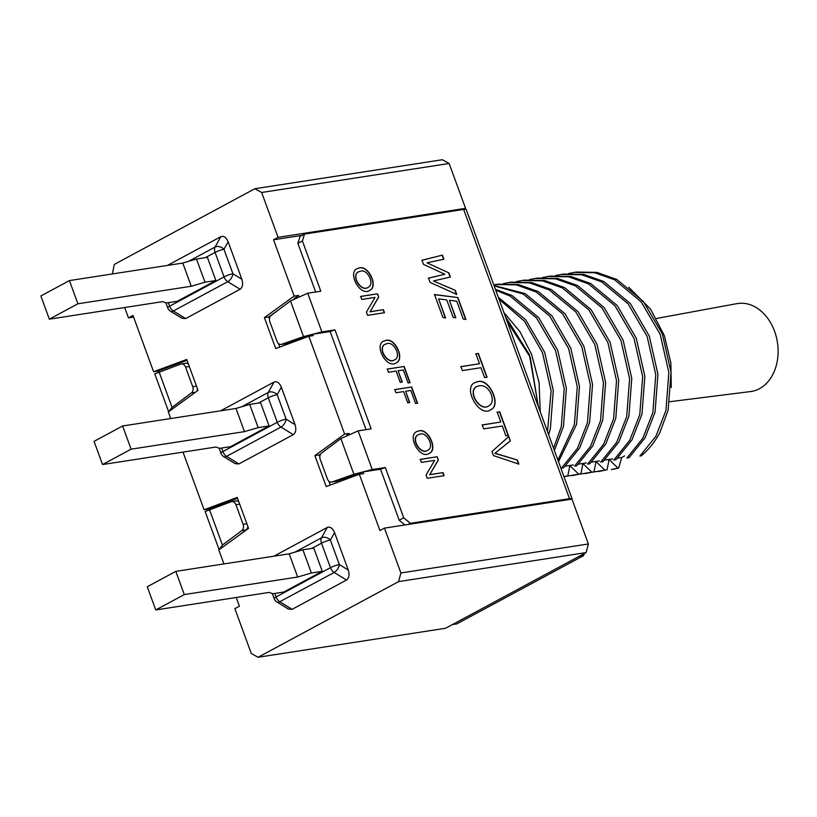 <?xml version="1.0" encoding="UTF-8"?>
<svg xmlns="http://www.w3.org/2000/svg" width="817" height="817" viewBox="0 0 817 817"><rect width="100%" height="100%" fill="white"/><g stroke="black" fill="none" stroke-linecap="round" stroke-linejoin="round"><path stroke-width="1.23" d="M286.042 343.62L281.681 344.294A5.014 3.768 81.2 0 1 281.171 344.427L285.531 343.753A5.014 3.768 81.2 0 0 286.042 343.62L312.707 334.255L330.15 331.549L366.047 429.65M336.42 481.274L332.059 481.959L353.914 474.268L372.256 469.54L385.328 467.518L380.528 469.213L363.085 471.909L336.42 481.274A5.014 3.768 81.2 0 1 335.91 481.407L331.549 482.081A5.014 3.768 81.2 0 1 327.382 478.956L320.203 459.338A5.014 3.768 81.2 0 1 321.51 453.118L340.863 438.606L358.101 430.876L371.184 428.854L334.96 329.864L321.878 331.886L303.536 336.614L290.484 300.952L307.723 293.221L320.805 291.199L302.413 240.933L304.506 234.07L463.658 209.438A10.029 1.705 -20.1 0 1 466.272 209.652L572.114 498.891A10.029 1.705 159.9 0 0 569.5 498.676L463.658 209.438M187.032 360.287L157.957 371.061L158.294 372.001M236.205 597.503L239.401 606.224L234.867 608.665L251.289 653.518L258.08 657.266L445.571 628.263L586.106 552.588L398.614 581.602L258.08 657.266M398.614 581.602L400.892 572.972L588.373 543.969L571.961 499.105L384.47 528.119L400.892 572.972M312.707 334.255L313.207 335.613L308.846 336.287L344.621 434.062L314.892 455.62L326.208 486.554L359.337 474.268L379.936 530.56L384.47 528.119M308.846 336.287L275.717 348.573L264.402 317.639L294.13 296.071L273.532 239.779L278.066 237.339L261.654 192.485L254.853 188.737L114.319 264.412L112.378 273.94M124.664 307.519L128.463 317.895L132.997 315.454L153.596 371.735L186.725 359.46L198.041 390.393L168.312 411.952L170.722 418.539M208.672 509.655L208.447 509.052L204.087 509.726L183.008 452.107M204.087 509.726L237.216 497.441L248.542 528.374L218.803 549.933L223.929 563.924M463.423 209.479L465.557 208.335L278.066 237.339M302.106 235.357L273.532 239.779M465.557 208.335L449.136 163.482L261.654 192.485M279.771 347.062L278.485 343.538M269.447 318.855L268.752 316.965L264.402 317.639M268.752 316.965L280.333 308.571M294.059 298.613L298.491 295.397L294.13 296.071M363.085 471.909L363.698 473.594L359.337 474.268M320.805 453.823L319.253 454.946L319.825 456.509M328.853 481.193L330.272 485.053M319.253 454.946L314.892 455.62M349.145 433.827L346.786 434.981M348.982 433.378L344.621 434.062M298.491 295.397L298.777 296.173M133.6 317.098L128.463 317.895M157.957 371.061L153.596 371.735M208.447 509.052L237.522 498.268M254.853 188.737L442.344 159.734L449.136 163.482M588.373 543.969L586.106 552.588M611.616 469.52A100.277 75.338 -98.8 0 0 611.902 469.479A100.277 75.338 -98.8 0 0 618.714 467.988L611.371 469.561M574.137 272.388L594.725 272.735L614.639 279.802L641.212 301.841L660.207 334.439L668.847 372.613L665.937 410.532L655.928 436.227L639.956 456.009L641.386 455.784A100.277 75.338 -98.8 0 0 659.85 432.673L668.122 410.195L671.023 372.276L662.383 334.102L643.398 301.504L616.815 279.465L596.91 272.398L576.312 272.051L568.724 273.481M598.258 471.583L607.062 469.785L592.764 472.144M561.054 274.41L581.653 274.757L601.557 281.824L628.13 303.863L647.125 336.471L655.765 374.646L652.854 412.554L642.846 438.249L626.874 458.031L629.049 457.694L645.032 437.912L655.04 412.217L657.94 374.309L649.301 336.134L630.316 303.526L603.743 281.487L583.828 274.42L563.24 274.073L555.642 275.503M585.186 473.615L593.99 471.817L579.692 474.177M547.972 276.432L568.571 276.789L588.475 283.846L615.058 305.895L634.043 338.493L642.683 376.668L639.772 414.587L629.764 440.281L613.792 460.053L615.967 459.716L631.949 439.934L641.958 414.25L644.858 376.331L636.229 338.156L617.233 305.558L590.66 283.509L570.746 276.452L550.158 276.095L542.559 277.525M572.104 475.637L580.907 473.84L566.61 476.199M534.89 278.454L555.489 278.811L575.393 285.868L601.976 307.917L620.961 340.515L629.601 378.69L626.69 416.609L616.692 442.303L600.709 462.075L602.895 461.738L618.867 441.966L628.876 416.272L631.776 378.353L623.146 340.178L604.151 307.58L577.578 285.531L557.664 278.474L537.075 278.117L529.487 279.547M564.036 476.801L567.825 475.862L563.975 476.648M521.818 280.476L542.406 280.834L562.321 287.89L588.894 309.939L607.879 342.537L616.518 380.712L613.618 418.631L603.61 444.325L587.627 464.097L589.813 463.76L605.785 443.988L615.793 418.294L618.704 380.375L610.064 342.2L591.069 309.602L564.496 287.553L544.592 280.497L523.993 280.139L516.405 281.579M508.736 282.508L529.324 282.856L549.238 289.923L575.811 311.961L594.807 344.56L603.436 382.734L600.536 420.653L590.528 446.348L574.545 466.119L576.731 465.782L592.703 446.011L602.711 420.316L605.622 382.397L596.982 344.223L577.997 311.624L551.414 289.586L531.51 282.519L510.911 282.161L503.323 283.601M495.653 284.53L516.242 284.878L536.156 291.945L562.729 313.983L581.724 346.592L590.354 384.766L587.454 422.675L577.445 448.37L561.473 468.151L563.648 467.814L579.621 448.033L589.629 422.338L592.539 384.419L583.9 346.255L564.915 313.646L538.332 291.608L518.427 284.541L497.829 284.193L493.785 284.847M558.511 461.717L576.557 424.36L579.457 386.451L570.817 348.277L551.832 315.679L525.26 293.63L494.03 285.511M557.919 460.083L574.371 424.707L577.282 386.788L568.642 348.614L549.647 316.016L523.074 293.967L494.173 285.889M554.386 450.433L563.475 426.392L566.375 388.473L557.735 350.299L538.75 317.701L512.177 295.652L495.398 289.259M553.558 448.165L561.289 426.729L564.2 388.81L555.56 350.636L536.575 318.038L509.992 295.989L495.766 290.249M548.646 434.767L550.392 428.414L553.293 390.495L544.663 352.321L525.668 319.723L498.339 297.286M547.482 431.58L551.118 390.832L542.478 352.658L524.371 321.132L499.034 299.185M540.231 411.758L539.077 382.489L531.581 354.343L519.878 331.569L503.946 312.605M538.342 406.6L529.396 354.68L505.355 316.455M628.794 287.278L650.516 309.071L664.384 335.746L670.859 362.922L671.278 387.513M607.062 469.785L609.104 459.511L617.969 468.1M593.99 471.817L596.022 461.534L604.886 470.122M580.907 473.84L582.94 463.566L591.804 472.155M567.825 475.862L569.868 465.588L578.722 474.177M538.291 406.447L530.233 357.162L507.194 321.469M624.648 455.896L621.768 457.449L618.714 467.988M375.034 297.398L361.798 299.441L360.685 296.408L377.556 293.793L378.741 297.041L370.111 311.716L383.357 309.663L384.48 312.717L367.609 315.331L366.414 312.063L375.034 297.398M358.98 268.047C368.314 264.351 378.72 286.655 369.795 290.331C360.491 297.235 347.102 272.837 357.162 268.619L358.98 268.047M518.866 464.097L493.468 455.59L491.977 451.505L508.797 436.584L510.37 440.904L495.041 453.2L517.375 460.042L518.866 464.097M502.292 426.014L483.695 428.884L482.244 424.911L500.831 422.032L497.216 412.146L499.708 411.758L508.399 435.512L505.907 435.9L502.292 426.014M477.312 381.805C489.117 377.107 501.975 405.446 490.741 409.695C479.742 418.202 462.422 388.228 474.728 382.683L477.312 381.805M385.328 467.518L403.731 517.784L410.348 523.299L569.5 498.676M444.877 274.267L423.492 264.371L421.981 260.235L442.395 255.139L443.876 259.203L426.995 262.819L448.89 272.888L450.392 277.004L433.439 280.977L455.273 290.331L456.774 294.426L430.099 282.437L428.527 278.117L444.877 274.267L428.292 278.24M445.592 317.915L442.957 317.568L434.532 294.549L457.918 297.551L465.904 319.396L463.27 319.069L456.734 301.207L449.411 300.258L455.804 317.742L453.169 317.415L446.766 299.931L438.627 298.879L445.592 317.915M480.947 367.701L462.361 370.581L460.911 366.619L479.497 363.749L475.872 353.843L478.374 353.455L487.065 377.209L484.573 377.597L480.947 367.701M418.61 430.998C427.945 427.301 438.351 449.605 429.425 453.282C420.122 460.185 406.733 435.778 416.793 431.57L418.61 430.998M434.664 460.349L421.429 462.391L420.316 459.358L437.187 456.744L438.372 459.991L429.742 474.657L442.988 472.614L444.111 475.668L427.24 478.272L426.045 475.014L434.664 460.349M385.501 340.526C394.836 336.829 405.242 359.133 396.316 362.799C387.013 369.713 373.624 345.305 383.684 341.087L385.501 340.526M396.112 371.071L388.443 372.256L387.278 369.07L404.149 366.465L410.083 382.673L408.081 382.989L403.312 369.948L398.093 370.755L402.219 382.029L400.238 382.336L396.112 371.071M403.618 391.578L395.949 392.763L394.785 389.586L411.656 386.972L417.589 403.19L415.587 403.496L410.818 390.465L405.61 391.272L409.726 402.536L407.744 402.852L403.618 391.578M219.027 549.443L205.138 511.493L231.252 501.709A5.014 3.768 81.2 0 1 231.762 501.587A5.014 3.768 81.2 0 1 235.929 504.712L243.109 524.33A5.014 3.768 81.2 0 1 241.801 530.55L222.449 545.062L219.16 549.678M197.469 388.821A5.014 3.768 81.2 0 1 196.489 391.517M185.234 363.381A5.014 3.768 81.2 0 1 185.745 363.259A5.014 3.768 81.2 0 1 188.441 364.147M172.07 407.397L168.629 411.717L154.77 373.839L180.874 364.055A5.014 3.768 81.2 0 1 181.384 363.933A5.014 3.768 81.2 0 1 185.551 367.058L192.73 386.676A5.014 3.768 81.2 0 1 191.433 392.885L172.07 407.397L159.019 371.735M332.059 481.959A5.014 3.768 81.2 0 1 331.549 482.081M330.15 331.549L334.96 329.864M281.171 344.427A5.014 3.768 81.2 0 1 277.004 341.302L269.824 321.684A5.014 3.768 81.2 0 1 271.132 315.464L290.484 300.952M380.528 469.213L399.196 520.225L404.885 524.963M304.506 234.07L299.972 236.511L297.878 243.374L315.668 291.996M281.681 344.294L303.536 336.614M302.413 240.933L297.878 243.374M583.665 555.58L579.304 556.254L452.373 624.596L456.734 623.922L583.665 555.58L584.186 553.63M399.196 520.225L403.731 517.784M410.348 523.299L408.224 524.443M247.847 526.485A5.014 3.768 81.2 0 1 246.162 529.876L241.801 530.55M237.022 536.728L246.162 529.876M235.613 501.035A5.014 3.768 81.2 0 1 236.123 500.913A5.014 3.768 81.2 0 1 238.809 501.801M421.756 260.357L442.395 255.139M442.171 255.261L443.651 259.326M448.89 272.888L426.995 262.819M448.666 273.011L450.167 277.126M455.273 290.331L433.439 280.977M455.049 290.454L456.55 294.549M434.307 294.671L457.918 297.551M457.694 297.674L465.68 319.518M455.58 317.864L449.411 300.258M445.367 318.038L438.627 298.879M460.686 366.741L479.497 363.749M475.647 353.965L478.374 353.455M478.149 353.577L486.84 377.331M476.168 386.788C467.171 392.323 480.427 412.575 488.852 405.753L489.036 405.651M478.752 385.91L476.393 386.666C467.395 392.201 480.651 412.452 489.077 405.63C496.532 402.056 489.781 383.408 478.752 385.91M474.718 382.683L477.087 381.927C488.658 377.301 501.546 404.813 490.864 409.634M482.01 425.034L500.831 422.032M496.991 412.268L499.708 411.758M499.483 411.88L508.174 435.635M508.572 436.707L510.37 440.904M510.145 441.027L495.041 453.2M494.806 453.323L517.375 460.042M517.151 460.165L518.632 464.219M417.763 434.95C410.297 439.178 421.133 455.845 427.894 450.147M419.764 434.287L418.069 434.787C410.451 438.903 421.317 455.753 428.118 450.024C434.603 447.073 426.831 431.039 419.764 434.287M416.558 431.693L418.386 431.121C427.597 427.465 438.004 449.319 429.395 453.292M420.091 459.481L437.187 456.744M436.962 456.866L438.372 459.991M438.147 460.114L429.742 474.657M429.517 474.779L442.988 472.614M442.763 472.737L443.886 475.79M358.132 272C350.667 276.228 361.502 292.894 368.263 287.196M360.134 271.336L358.438 271.836C350.82 275.952 361.686 292.803 368.487 287.073C374.972 284.122 367.201 268.088 360.134 271.336M356.927 268.742L358.755 268.17C367.967 264.514 378.373 286.379 369.764 290.341M360.46 296.53L377.556 293.793M377.331 293.916L378.741 297.041M378.516 297.163L370.111 311.716M369.887 311.828L383.357 309.663M383.132 309.786L384.256 312.84M384.654 344.478C377.188 348.706 388.024 365.362 394.785 359.674M386.655 343.804L384.96 344.314C377.342 348.43 388.208 365.281 395.009 359.551C401.494 356.6 393.723 340.566 386.655 343.804M383.449 341.21L385.277 340.648C394.488 336.992 404.895 358.847 396.286 362.819M387.054 369.192L404.149 366.465M403.915 366.578L409.848 382.795M401.995 382.152L398.093 370.755M394.56 389.709L411.656 386.972M411.421 387.095L417.364 403.312M409.501 402.658L405.61 391.272M621.768 457.449L617.815 458.061M612.556 458.868L604.733 460.083M599.484 460.89L591.661 462.105M586.402 462.922L578.579 464.127M573.32 464.944L565.497 466.15M656.47 318.456L736.893 303.658A44.486 33.415 81.2 0 1 776.15 336.277A44.486 33.415 81.2 0 1 759.473 388.678A44.486 33.415 81.2 0 1 750.496 391.568L669.828 401.709M204.975 282.212L196.478 259.02L207.385 257.324L215.872 280.527L204.975 282.212L191.27 286.246L77.901 303.791L49.337 319.171L162.706 301.626L166.443 302.964L179.352 300.962M196.478 259.02L182.773 263.054L191.27 286.246M182.773 263.054L69.414 280.588L77.901 303.791M69.414 280.588L40.85 295.968L49.337 319.171M258.182 427.608L249.685 404.405L260.592 402.72L269.079 425.923L258.182 427.608L244.467 431.642L131.108 449.176L102.544 464.556L215.913 447.022L219.64 448.349L232.559 446.358M249.685 404.405L235.98 408.439L244.467 431.642M235.98 408.439L122.611 425.984L131.108 449.176M122.611 425.984L94.057 441.354L102.544 464.556M302.893 549.79L313.789 548.105L322.286 571.308L311.379 572.993L302.893 549.79L289.187 553.824L175.818 571.369L147.264 586.749L155.751 609.952L184.315 594.572L175.818 571.369M285.766 591.743L272.847 593.745L269.12 592.407L155.751 609.952M184.315 594.572L297.674 577.027L289.187 553.824M297.674 577.027L311.379 572.993M269.079 425.923L230.547 446.664M223.705 456.601A6.689 3.462 -58.4 0 0 226.564 456.366A6.689 4.269 -118.3 0 1 222.847 451.587A6.689 1.134 159.9 0 0 220.927 453.21A6.689 6.689 0 0 0 223.705 456.601L235.163 463.647L238.891 463.944L293.293 434.654C295.866 432.714 296.459 429.385 295.06 424.666L286.144 419.182L277.177 394.682A6.689 4.769 -151 0 0 268.293 392.446A6.689 4.269 61.7 0 0 268.282 397.797A6.689 1.134 -20.1 0 1 277.177 394.682L281.344 387.176L295.06 424.666M281.344 387.176C279.394 382.744 276.963 381.039 274.042 382.07L220.661 410.808M283.754 592.059L322.286 571.308M276.912 601.996L288.37 609.043L292.098 609.329L279.771 601.751A6.689 4.269 -118.3 0 1 276.054 596.972A6.689 1.134 159.9 0 0 274.134 598.595A6.689 6.689 0 0 0 276.912 601.996A6.689 3.462 -58.4 0 0 279.771 601.751L334.163 572.462A6.689 3.462 -58.4 0 0 339.351 564.567A6.689 1.134 159.9 0 0 330.456 567.682A6.689 4.269 61.7 0 0 334.163 572.462L346.5 580.039C349.073 578.109 349.666 574.78 348.267 570.052L334.551 532.572C332.601 528.139 330.17 526.434 327.249 527.455L273.869 556.203M346.5 580.039L292.098 609.329M215.872 280.527L177.34 301.279M170.498 311.216A6.689 3.462 -58.4 0 0 173.357 310.971A6.689 4.269 -118.3 0 1 169.64 306.191A6.689 1.134 159.9 0 0 167.73 307.815A6.689 6.689 0 0 0 170.498 311.216L181.956 318.262L185.684 318.559L240.086 289.269C242.669 287.329 243.252 283.999 241.852 279.271L232.937 273.787L223.97 249.297A6.689 4.769 -151 0 0 215.085 247.061A6.689 4.269 61.7 0 0 215.085 252.412A6.689 1.134 -20.1 0 1 223.97 249.297L228.137 241.791L241.852 279.271M228.137 241.791C226.186 237.359 223.756 235.653 220.845 236.675L167.454 265.423M307.723 293.221L321.878 331.886M358.101 430.876L372.256 469.54M209.397 509.389L222.449 545.062M246.846 523.748L243.109 524.33M239.667 504.13L235.929 504.712M196.468 386.094L192.73 386.676M189.289 366.476L185.551 367.058M353.914 474.268L340.863 438.606M195.457 392.272L191.433 392.885M238.891 463.944L226.564 456.366L280.966 427.077A6.689 3.462 -58.4 0 0 286.144 419.182A6.689 1.134 159.9 0 0 277.249 422.297A6.689 4.269 61.7 0 0 280.966 427.077L293.293 434.654M241.72 406.754L268.293 392.446L274.042 382.07M221.56 448.053L222.847 451.587L277.249 422.297L268.282 397.797L258.57 403.026M274.757 593.448L276.054 596.972L330.456 567.682L321.49 543.193A6.689 1.134 -20.1 0 1 330.385 540.078A6.689 4.769 -151 0 0 321.5 537.831A6.689 4.269 61.7 0 0 321.49 543.193L311.777 548.421M334.551 532.572L330.385 540.078L339.351 564.567L348.267 570.052M327.249 527.455L321.5 537.831L294.927 552.139M185.684 318.559L173.357 310.971L227.759 281.681A6.689 3.462 -58.4 0 0 232.937 273.787A6.689 1.134 159.9 0 0 224.042 276.902A6.689 4.269 61.7 0 0 227.759 281.681L240.086 289.269M188.523 261.358L215.085 247.061L220.845 236.675M168.353 302.668L169.64 306.191L224.042 276.902L215.085 252.412L205.373 257.641M611.902 469.479L611.341 469.561M181.384 363.933L185.745 363.259M231.762 501.587L236.123 500.913M220.927 453.21L219.079 448.155M274.134 598.595L272.286 593.54M167.73 307.815L165.871 302.76"/></g></svg>
